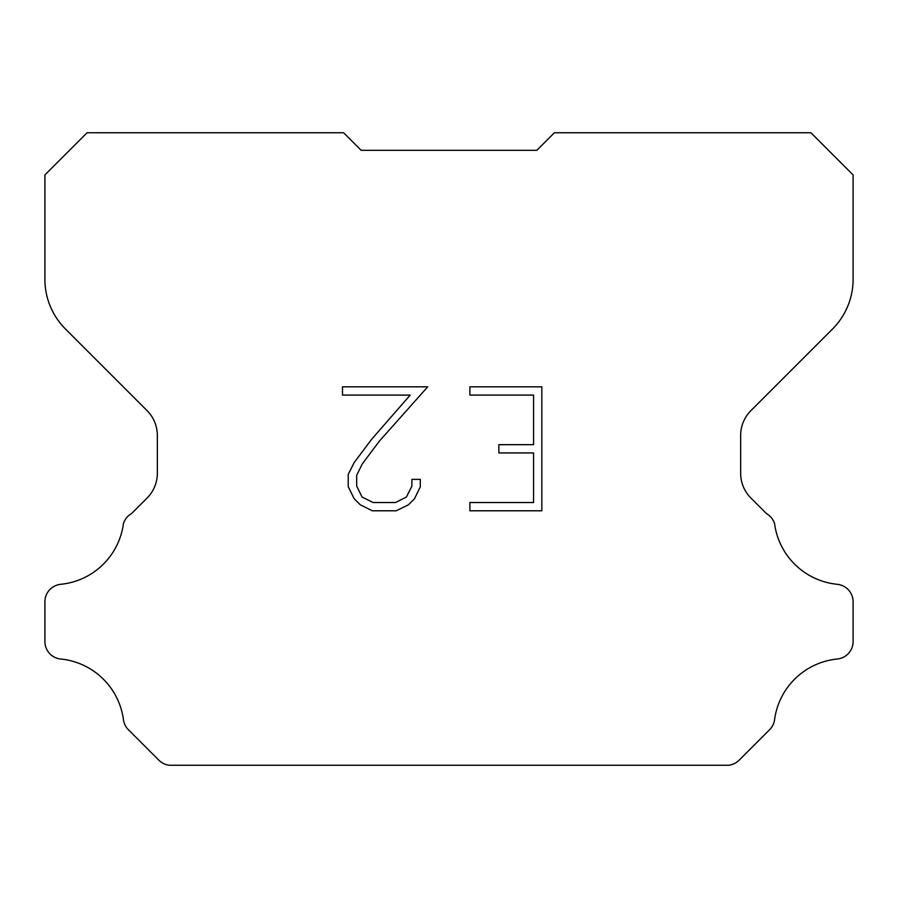 <?xml version="1.0" encoding="UTF-8"?>
<svg xmlns="http://www.w3.org/2000/svg" width="898" height="898" viewBox="0 0 898 898"><rect width="100%" height="100%" fill="white"/><g stroke="black" fill="none" stroke-linecap="round" stroke-linejoin="round"><path stroke-width="1.35" d="M533.569 502.532L533.569 452.94L498.861 452.94L498.861 444.678L533.569 444.678L533.569 395.086L469.89 395.086L469.89 386.825L541.831 386.825L541.831 510.794L469.89 510.794L469.89 502.532L533.569 502.532M420.298 479.364L420.298 486.795L414.405 498.895L408.264 504.912L396.164 510.794L372.356 510.794L360.322 504.822L354.194 498.772L348.222 486.671L348.222 474.402L354.194 462.537L371.705 439.212L410.206 395.086L342.486 395.086L342.486 386.825L427.717 386.825L379.45 441.041L362.264 463.952L356.697 475.267L356.697 486.144L362.096 497.054L373.074 502.532L395.513 502.532L406.412 497.032L411.901 486.144L411.901 479.364L420.298 479.364M536.847 150.314L554.414 132.747L810.928 132.747L853.1 174.919L853.1 279.334A70.28 70.28 0 0 1 832.513 329.027L750.941 410.599A35.134 35.134 0 0 0 740.659 435.44L740.659 473.235A35.134 35.134 0 0 0 750.941 498.087L766.454 513.589A17.567 17.567 0 0 1 774.581 523.691A70.28 70.28 0 0 0 837.273 584.306A17.567 17.567 0 0 1 853.1 601.795L853.1 641.531A17.567 17.567 0 0 1 837.273 659.02A70.28 70.28 0 0 0 774.581 719.646A17.567 17.567 0 0 1 769.586 729.737L739.11 760.213A17.567 17.567 0 0 1 728.66 765.253L169.34 765.253A17.567 17.567 0 0 1 158.89 760.213L128.414 729.737A17.567 17.567 0 0 1 123.419 719.646A70.28 70.28 0 0 0 60.727 659.02A17.567 17.567 0 0 1 44.9 641.531L44.9 601.795A17.567 17.567 0 0 1 60.727 584.306A70.28 70.28 0 0 0 123.419 523.691A17.567 17.567 0 0 1 131.546 513.589L147.059 498.087A35.134 35.134 0 0 0 157.341 473.235L157.341 435.44A35.134 35.134 0 0 0 147.059 410.599L65.487 329.027A70.28 70.28 0 0 1 44.9 279.334L44.9 174.919L87.072 132.747L343.586 132.747L361.153 150.314L536.847 150.314"/></g></svg>
